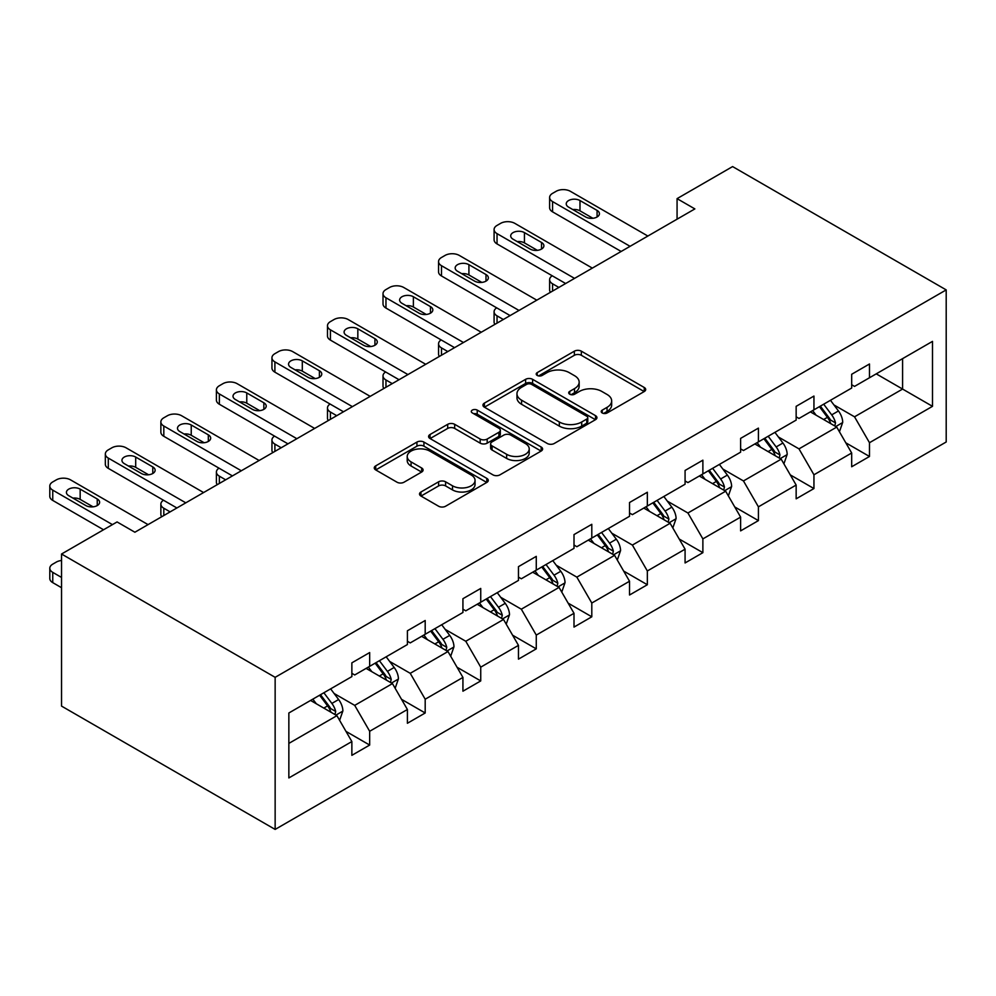<?xml version="1.0" encoding="UTF-8"?>
<svg xmlns="http://www.w3.org/2000/svg" width="996" height="996" viewBox="0 0 996 996"><rect width="100%" height="100%" fill="white"/><g stroke="black" fill="none" stroke-linecap="round" stroke-linejoin="round"><path stroke-width="1.49" d="M602.231 412.966A3.461 1.992 0 0 0 607.124 412.966L644.25 391.528A4.943 2.851 0 0 0 645.694 389.511A4.943 2.851 0 0 0 644.25 387.494L581.353 351.177A4.943 2.851 0 0 0 574.356 351.177L537.23 372.616A3.461 1.992 0 0 0 536.221 374.035A3.461 1.992 0 0 0 537.23 375.442A3.461 1.992 0 0 0 542.123 375.442L546.929 372.666A15.812 9.126 0 0 1 569.289 372.666L574.53 375.691A15.812 9.126 0 0 1 579.162 382.153A15.812 9.126 0 0 1 574.53 388.602L569.724 391.378A3.461 1.992 0 0 0 568.716 392.798A3.461 1.992 0 0 0 569.724 394.204A3.461 1.992 0 0 0 574.617 394.204L579.423 391.428A15.812 9.126 0 0 1 601.796 391.428L607.037 394.453A15.812 9.126 0 0 1 611.669 400.915A15.812 9.126 0 0 1 607.037 407.364L602.231 410.14A3.461 1.992 0 0 0 601.211 411.56A3.461 1.992 0 0 0 602.231 412.966L602.231 410.14M420.959 491.999A4.943 2.851 0 0 0 419.515 494.016A4.943 2.851 0 0 0 420.959 496.033L438.601 506.229A4.943 2.851 0 0 0 445.598 506.229L486.82 482.413A4.943 2.851 0 0 0 488.277 480.396A4.943 2.851 0 0 0 486.82 478.379L423.923 442.075A4.943 2.851 0 0 0 416.938 442.075L375.704 465.879A4.943 2.851 0 0 0 374.259 467.896A4.943 2.851 0 0 0 375.704 469.913L397.018 482.213A4.943 2.851 0 0 0 404.015 482.213L421.657 472.029A4.943 2.851 0 0 0 423.101 470.012A4.943 2.851 0 0 0 421.657 467.995L411.087 461.895A13.222 7.632 0 0 1 407.215 456.492A13.222 7.632 0 0 1 415.369 449.445A13.222 7.632 0 0 1 429.774 451.101L471.183 475.005A13.222 7.632 0 0 1 475.055 480.396A13.222 7.632 0 0 1 466.9 487.455A13.222 7.632 0 0 1 452.495 485.799L445.598 481.815A4.943 2.851 0 0 0 438.601 481.815L420.959 491.999L420.959 496.033M946.2 289.898L732.595 166.581L677.068 198.64L694.859 208.911L134.883 532.225L117.08 521.941L61.54 554.013L275.145 677.33L946.2 289.898L946.2 441.987L275.145 829.419L275.145 677.33M547.277 443.481A4.943 2.851 0 0 0 554.262 443.481L595.496 419.677A4.943 2.851 0 0 0 596.953 417.66A4.943 2.851 0 0 0 595.496 415.643L532.599 379.327A4.943 2.851 0 0 0 525.614 379.327L484.38 403.131A4.943 2.851 0 0 0 482.935 405.148A4.943 2.851 0 0 0 484.38 407.165L547.277 443.481M473.71 413.714A3.461 1.992 0 0 1 477.221 414.199L477.221 410.091L541.164 447.017A4.943 2.851 0 0 1 542.608 449.034A4.943 2.851 0 0 1 541.164 451.051L499.93 474.855A4.943 2.851 0 0 1 492.945 474.855L430.048 438.539L430.048 434.505A4.943 2.851 0 0 0 428.591 436.522A4.943 2.851 0 0 0 430.048 438.539M430.048 434.505L447.69 424.321A4.943 2.851 0 0 1 454.674 424.321L480.184 439.049A4.943 2.851 0 0 0 487.181 439.049L498.884 432.289A4.943 2.851 0 0 0 500.328 430.272A4.943 2.851 0 0 0 498.884 428.255L472.328 412.917A3.461 1.992 0 0 1 471.307 411.51A3.461 1.992 0 0 1 473.449 409.655A3.461 1.992 0 0 1 477.221 410.091M288.852 712.987L351.862 676.608L351.862 662.838L369.665 652.567L369.665 666.336L407.401 644.549L407.401 630.779L425.192 620.496L425.192 634.265L462.928 612.478L462.928 598.708L480.732 588.437L480.732 602.207L518.468 580.419L518.468 566.649L536.271 556.366L536.271 570.148L574.007 548.36L574.007 534.591L591.798 524.307L591.798 538.077L629.534 516.289L629.534 502.519L647.338 492.248L647.338 506.018L685.074 484.23L685.074 470.461L702.877 460.177L702.877 473.947L740.613 452.172L740.613 438.389L758.417 428.118L758.417 441.888L796.153 420.1L796.153 406.331L813.944 396.059L813.944 409.829L851.68 388.042L851.68 374.272L869.483 363.988L869.483 377.758L932.493 341.379L932.493 406.331L869.483 442.71L869.483 456.479L851.68 466.763L851.68 452.993L813.944 474.781L813.944 488.55L796.153 498.822L796.153 485.052L758.417 506.84L758.417 520.609L740.613 530.88L740.613 517.111L702.877 538.898L702.877 552.668L685.074 562.952L685.074 549.182L647.338 570.969L647.338 584.739L629.534 595.01L629.534 581.241L591.798 603.028L591.798 616.798L574.007 627.082L574.007 613.299L536.271 635.087L536.271 648.857L518.468 659.14L518.468 645.371L480.732 667.158L480.732 680.928L462.928 691.199L462.928 677.429L425.192 699.217L425.192 712.987L407.401 723.27L407.401 709.501L369.665 731.276L369.665 745.058L351.862 755.329L351.862 741.559L288.852 777.938L288.852 712.987M366.105 668.391L392.449 683.592L354.713 705.38L334.108 693.49M354.713 705.38L369.665 731.276M392.449 683.592L407.401 709.501M351.862 673.321L354.713 674.964L369.665 666.336M421.632 636.32L447.976 651.533L410.24 673.321L389.635 661.419M410.24 673.321L425.192 699.217M447.976 651.533L462.928 677.429M407.401 641.262L410.24 642.906L425.192 634.265M477.171 604.261L503.515 619.475L465.779 641.262L445.175 629.36M465.779 641.262L480.732 667.158M503.515 619.475L518.468 645.371M462.928 609.191L465.779 610.834L480.732 602.207M532.711 572.202L559.055 587.403L521.319 609.191L500.714 597.301M521.319 609.191L536.271 635.087M559.055 587.403L574.007 613.299M518.468 577.132L521.319 578.776L536.271 570.148M588.238 540.131L614.582 555.345L576.846 577.132L556.241 565.23M576.846 577.132L591.798 603.028M614.582 555.345L629.534 581.241M574.007 545.061L576.846 546.717L591.798 538.077M643.777 508.072L670.121 523.286L632.385 545.073L611.781 533.171M632.385 545.073L647.338 570.969M670.121 523.286L685.074 549.182M629.534 513.002L632.385 514.646L647.338 506.018M699.317 476.013L725.661 491.215L687.925 513.002L667.32 501.113M687.925 513.002L702.877 538.898M725.661 491.215L740.613 517.111M685.074 480.944L687.925 482.587L702.877 473.947M754.856 443.942L781.2 459.156L743.464 480.944L722.859 469.041M743.464 480.944L758.417 506.84M781.2 459.156L796.153 485.052M740.613 448.872L743.464 450.516L758.417 441.888M810.383 411.883L836.727 427.085L798.991 448.872L778.386 436.983M798.991 448.872L813.944 474.781M836.727 427.085L851.68 452.993M796.153 416.814L798.991 418.457L813.944 409.829M876.243 373.861L902.588 389.063L854.531 416.814L833.926 404.924M854.531 416.814L869.483 442.71M932.493 406.331L902.588 389.063L902.588 358.647L932.493 341.379M61.54 554.013L61.54 706.102L275.145 829.419M677.068 198.64L677.068 219.195M851.68 384.755L854.531 386.398L869.483 377.758M288.852 743.402L336.909 715.663L310.565 700.449M336.909 715.663L351.862 741.559M845.803 442.809L869.483 456.479M790.276 474.88L813.944 488.55M734.737 506.939L758.417 520.609M679.197 539.01L702.877 552.668M623.67 571.069L647.338 584.739M568.131 603.128L591.798 616.798M512.591 635.199L536.271 648.857M457.052 667.258L480.732 680.928M401.525 699.317L425.192 712.987M345.986 731.388L369.665 745.058M603.613 413.452L607.037 411.485A15.812 9.126 0 0 0 611.669 405.023L611.669 400.915M579.162 382.153L579.162 386.261A15.812 9.126 0 0 1 574.53 392.723L571.106 394.69M644.175 391.565L581.353 355.298A4.943 2.851 0 0 0 574.356 355.298L538.612 375.928M595.434 419.714L532.599 383.435A4.943 2.851 0 0 0 525.614 383.435L484.442 407.202M586.769 419.067A3.461 1.992 0 0 0 587.777 417.66A3.461 1.992 0 0 0 586.769 416.241L531.553 384.369A3.461 1.992 0 0 0 526.66 384.369L521.593 387.295A15.812 9.126 0 0 0 516.961 393.756A15.812 9.126 0 0 0 521.593 400.205L559.329 421.993A15.812 9.126 0 0 0 581.701 421.993L586.769 419.067L586.769 423.175A3.461 1.992 0 0 0 587.777 421.769L587.777 417.66M516.961 393.756L516.961 397.865A15.812 9.126 0 0 0 521.593 404.314L521.593 400.205M586.769 423.175L581.701 426.101A15.812 9.126 0 0 1 559.329 426.101L521.593 404.314M430.11 438.576L447.69 428.429L447.69 424.321M500.328 430.272L500.328 434.38A4.943 2.851 0 0 1 498.884 436.397L487.181 443.158A4.943 2.851 0 0 1 480.184 443.158L454.674 428.429A4.943 2.851 0 0 0 447.69 428.429M477.221 414.199L541.102 451.088M506.653 454.325A13.222 7.632 0 0 0 521.057 455.981A13.222 7.632 0 0 0 529.225 448.935A13.222 7.632 0 0 0 525.353 443.531L510.761 435.115A4.943 2.851 0 0 0 503.777 435.115L492.061 441.863A4.943 2.851 0 0 0 490.617 443.88A4.943 2.851 0 0 0 492.061 445.897L506.653 454.325L506.653 458.434A13.222 7.632 0 0 0 521.057 460.09A13.222 7.632 0 0 0 529.225 453.043L529.225 448.935M490.617 443.88L490.617 448.001A4.943 2.851 0 0 0 492.061 450.018L492.061 445.897M506.653 458.434L492.061 450.018M475.055 480.396L475.055 484.517A13.222 7.632 0 0 1 466.9 491.563A13.222 7.632 0 0 1 452.495 489.908L445.598 485.924A4.943 2.851 0 0 0 438.601 485.924L421.022 496.07M407.215 456.492L407.215 460.6A13.222 7.632 0 0 0 411.087 466.004L411.087 461.895M421.594 472.067L411.087 466.004M486.758 482.462L423.923 446.183A4.943 2.851 0 0 0 416.938 446.183L375.766 469.95M839.441 431.778L842.716 422.316A13.346 7.707 -120 0 0 838.458 410.962L830.465 400.292M816.122 415.195L812.661 410.564M558.868 287.433L552.568 283.798L552.568 291.069M550.464 292.289A10.072 5.814 180 0 1 549.618 289.961L549.618 279.677A10.072 5.814 -0 0 0 552.568 283.798M834.76 425.952L835.507 422.889A13.346 7.707 -120 0 0 831.685 414.871L823.692 404.202M820.355 406.131L829.145 417.872A6.798 3.922 60 0 1 830.39 419.939L835.507 422.889M819.422 406.667L827.415 417.336A13.346 7.707 60 0 1 830.739 423.636M552.22 275.78A10.072 5.814 -0 0 0 549.618 279.677M630.07 246.323L552.568 201.578A10.072 5.814 0 0 1 549.618 197.469A10.072 5.814 0 0 1 552.568 193.361L556.129 191.307A10.072 5.814 0 0 1 570.372 191.307L647.873 236.052M549.618 197.469L549.618 207.741A10.072 5.814 180 0 0 552.568 211.849L621.168 251.465M568.591 207.131A8.055 4.656 180 0 1 566.238 203.844A8.055 4.656 180 0 1 571.206 199.536A8.055 4.656 180 0 1 579.983 200.545L597.077 210.417A8.055 4.656 180 0 1 599.43 213.704A8.055 4.656 180 0 1 594.463 218A8.055 4.656 180 0 1 585.685 216.991L568.591 207.131M572.787 209.546A8.055 4.656 180 0 1 579.983 210.828L592.881 218.273M783.902 463.837L787.176 454.388A13.346 7.707 -120 0 0 782.918 443.021L774.925 432.351M760.583 447.254L757.122 442.635M503.341 319.492L497.041 315.857L497.041 323.127M494.925 324.347A10.072 5.814 180 0 1 494.091 322.019L494.091 311.748A10.072 5.814 -0 0 0 497.041 315.857M779.221 458.023L779.968 454.948A13.346 7.707 -120 0 0 776.158 446.93L768.165 436.26M764.816 438.19L773.618 449.931A6.798 3.922 60 0 1 774.851 451.997L779.968 454.948M763.882 438.726L771.875 449.395A13.346 7.707 60 0 1 775.199 455.695M496.693 307.839A10.072 5.814 -0 0 0 494.091 311.748M728.362 495.908L731.637 486.446A13.346 7.707 -120 0 0 727.379 475.092L719.386 464.422M705.056 479.325L701.582 474.694M447.802 351.551L441.502 347.915L441.502 355.199M439.398 356.406A10.072 5.814 180 0 1 438.551 354.09L438.551 343.807A10.072 5.814 -0 0 0 441.502 347.915M723.694 490.082L724.441 487.019A13.346 7.707 -120 0 0 720.618 478.989L712.626 468.319M709.277 470.249L718.079 481.989A6.798 3.922 60 0 1 719.311 484.056L724.441 487.019M708.355 470.784L716.348 481.454A13.346 7.707 60 0 1 719.672 487.754M441.153 339.91A10.072 5.814 -0 0 0 438.551 343.807M574.543 278.382L497.041 233.637A10.072 5.814 0 0 1 494.091 229.528A10.072 5.814 0 0 1 497.041 225.42L500.602 223.365A10.072 5.814 0 0 1 514.832 223.365L592.334 268.111M494.091 229.528L494.091 239.812A10.072 5.814 180 0 0 497.041 243.92L565.641 283.524M513.052 239.189A8.055 4.656 180 0 1 510.699 235.903A8.055 4.656 180 0 1 515.667 231.607A8.055 4.656 180 0 1 524.444 232.616L541.538 242.476A8.055 4.656 180 0 1 543.891 245.763A8.055 4.656 180 0 1 538.923 250.071A8.055 4.656 180 0 1 530.146 249.062L513.052 239.189M517.248 241.605A8.055 4.656 180 0 1 524.444 242.887L537.342 250.332M519.003 310.453L441.502 265.708A10.072 5.814 0 0 1 438.551 261.599A10.072 5.814 0 0 1 441.502 257.478L445.063 255.424A10.072 5.814 0 0 1 459.305 255.424L536.807 300.17M438.551 261.599L438.551 271.871A10.072 5.814 180 0 0 441.502 275.979L510.101 315.583M457.525 271.248A8.055 4.656 180 0 1 455.16 267.961A8.055 4.656 180 0 1 460.14 263.666A8.055 4.656 180 0 1 468.917 264.675L485.998 274.547A8.055 4.656 180 0 1 488.364 277.834A8.055 4.656 180 0 1 483.384 282.129A8.055 4.656 180 0 1 474.606 281.121L457.525 271.248M461.708 273.676A8.055 4.656 180 0 1 468.917 274.958L481.815 282.403M672.823 527.967L676.097 518.518A13.346 7.707 -120 0 0 671.839 507.151L663.846 496.481M649.517 511.384L646.055 506.752M392.262 383.622L385.962 379.986L385.962 387.257M383.858 388.477A10.072 5.814 180 0 1 383.012 386.149L383.012 375.878A10.072 5.814 -0 0 0 385.962 379.986M668.154 522.141L668.901 519.078A13.346 7.707 -120 0 0 665.079 511.06L657.086 500.39M653.75 502.32L662.539 514.061A6.798 3.922 60 0 1 663.772 516.127L668.901 519.078M652.816 502.856L660.809 513.525A13.346 7.707 60 0 1 664.133 519.825M385.614 371.969A10.072 5.814 -0 0 0 383.012 375.878M463.464 342.512L385.962 297.767A10.072 5.814 0 0 1 383.012 293.658A10.072 5.814 0 0 1 385.962 289.55L389.523 287.495A10.072 5.814 0 0 1 403.766 287.495L481.267 332.241M383.012 293.658L383.012 303.929A10.072 5.814 180 0 0 385.962 308.05L454.562 347.654M401.986 303.319A8.055 4.656 180 0 1 399.62 300.033A8.055 4.656 180 0 1 404.6 295.737A8.055 4.656 180 0 1 413.377 296.746L430.459 306.606A8.055 4.656 180 0 1 432.824 309.893A8.055 4.656 180 0 1 427.857 314.188A8.055 4.656 180 0 1 419.067 313.18L401.986 303.319M406.169 305.735A8.055 4.656 180 0 1 413.377 307.017L426.276 314.462M617.296 560.026L620.57 550.576A13.346 7.707 -120 0 0 616.312 539.21L608.319 528.54M593.977 543.442L590.516 538.824M336.723 415.681L330.423 412.045L330.423 419.316M328.319 420.536A10.072 5.814 180 0 1 327.485 418.208L327.485 407.937A10.072 5.814 -0 0 0 330.423 412.045M612.615 554.212L613.362 551.149A13.346 7.707 -120 0 0 609.54 543.119L601.547 532.449M598.21 534.379L607.012 546.119A6.798 3.922 60 0 1 608.245 548.186L613.362 551.149M597.276 534.914L605.269 545.584A13.346 7.707 60 0 1 608.593 551.884M330.087 404.04A10.072 5.814 -0 0 0 327.485 407.937M407.924 374.571L330.423 329.825A10.072 5.814 0 0 1 327.485 325.717A10.072 5.814 0 0 1 330.423 321.608L333.984 319.554A10.072 5.814 0 0 1 348.226 319.554L425.728 364.299M327.485 325.717L327.485 336.001A10.072 5.814 180 0 0 330.423 340.109L399.035 379.713M346.446 335.378A8.055 4.656 180 0 1 344.093 332.091A8.055 4.656 180 0 1 349.061 327.796A8.055 4.656 180 0 1 357.838 328.805L374.932 338.665A8.055 4.656 180 0 1 377.285 341.952A8.055 4.656 180 0 1 372.317 346.259A8.055 4.656 180 0 1 363.54 345.251L346.446 335.378M350.642 337.806A8.055 4.656 180 0 1 357.838 339.076L370.736 346.521M561.756 592.097L565.031 582.635A13.346 7.707 -120 0 0 560.773 571.281L552.78 560.611M538.45 575.514L534.976 570.882M281.196 447.752L274.896 444.104L274.896 451.387M272.78 452.607A10.072 5.814 180 0 1 271.945 450.279L271.945 439.995A10.072 5.814 -0 0 0 274.896 444.104M557.075 586.27L557.822 583.208A13.346 7.707 -120 0 0 554.013 575.178L546.02 564.508M542.671 566.438L551.473 578.19A6.798 3.922 60 0 1 552.705 580.245L557.822 583.208M541.749 566.985L549.742 577.655A13.346 7.707 60 0 1 553.066 583.955M274.547 436.099A10.072 5.814 -0 0 0 271.945 439.995M352.397 406.642L274.896 361.897A10.072 5.814 0 0 1 271.945 357.788A10.072 5.814 0 0 1 274.896 353.667L278.457 351.613A10.072 5.814 0 0 1 292.687 351.613L370.188 396.358M271.945 357.788L271.945 368.059A10.072 5.814 180 0 0 274.896 372.168L343.495 411.784M290.907 367.449A8.055 4.656 180 0 1 288.554 364.15A8.055 4.656 180 0 1 293.521 359.855A8.055 4.656 180 0 1 302.298 360.863L319.392 370.736A8.055 4.656 180 0 1 321.758 374.023A8.055 4.656 180 0 1 316.778 378.318A8.055 4.656 180 0 1 308.001 377.31L290.907 367.449M295.102 369.865A8.055 4.656 180 0 1 302.298 371.147L315.197 378.592M506.217 624.156L509.491 614.706A13.346 7.707 -120 0 0 505.233 603.339L497.241 592.67M482.911 607.572L479.45 602.954M225.656 479.811L219.357 476.175L219.357 483.446M217.253 484.666A10.072 5.814 180 0 1 216.406 482.338L216.406 472.067A10.072 5.814 -0 0 0 219.357 476.175M501.548 618.329L502.295 615.267A13.346 7.707 -120 0 0 498.473 607.249L490.48 596.579M487.144 598.509L495.933 610.249A6.798 3.922 60 0 1 497.166 612.316L502.295 615.267M486.21 599.044L494.203 609.714A13.346 7.707 60 0 1 497.527 616.014M219.008 468.157A10.072 5.814 -0 0 0 216.406 472.067M296.858 438.701L219.357 393.955A10.072 5.814 0 0 1 216.406 389.847A10.072 5.814 0 0 1 219.357 385.738L222.917 383.684A10.072 5.814 0 0 1 237.16 383.684L314.661 428.429M216.406 389.847L216.406 400.118A10.072 5.814 180 0 0 219.357 404.239L287.956 443.843M235.38 399.508A8.055 4.656 180 0 1 233.014 396.221A8.055 4.656 180 0 1 237.994 391.926A8.055 4.656 180 0 1 246.771 392.934L263.853 402.795A8.055 4.656 180 0 1 266.218 406.082A8.055 4.656 180 0 1 261.238 410.377A8.055 4.656 180 0 1 252.461 409.368L235.38 399.508M239.563 401.923A8.055 4.656 180 0 1 246.771 403.206L259.67 410.651M450.69 656.215L453.964 646.765A13.346 7.707 -120 0 0 449.706 635.398L441.714 624.741M427.371 639.644L423.91 635.012M170.117 511.869L163.817 508.234L163.817 515.505M161.713 516.725A10.072 5.814 180 0 1 160.866 514.397L160.866 504.125A10.072 5.814 -0 0 0 163.817 508.234M446.009 650.4L446.756 647.338A13.346 7.707 -120 0 0 442.934 639.308L434.941 628.638M431.604 630.568L440.394 642.308A6.798 3.922 60 0 1 441.639 644.375L446.756 647.338M430.67 631.103L438.663 641.773A13.346 7.707 60 0 1 441.987 648.072M163.469 500.229A10.072 5.814 -0 0 0 160.866 504.125M241.318 470.772L163.817 426.027A10.072 5.814 0 0 1 160.866 421.906A10.072 5.814 0 0 1 163.817 417.797L167.378 415.743A10.072 5.814 0 0 1 181.621 415.743L259.122 460.488M160.866 421.906L160.866 432.189A10.072 5.814 180 0 0 163.817 436.298L232.417 475.901M179.84 431.567A8.055 4.656 180 0 1 177.487 428.28A8.055 4.656 180 0 1 182.455 423.985A8.055 4.656 180 0 1 191.232 424.993L208.326 434.854A8.055 4.656 180 0 1 210.679 438.153A8.055 4.656 180 0 1 205.711 442.448A8.055 4.656 180 0 1 196.934 441.44L179.84 431.567M184.036 433.995A8.055 4.656 180 0 1 191.232 435.264L204.13 442.722M395.151 688.286L398.425 678.824A13.346 7.707 -120 0 0 394.167 667.469L386.174 656.8M371.844 671.702L368.371 667.071M390.469 682.459L391.216 679.397A13.346 7.707 -120 0 0 387.407 671.379L379.414 660.709M376.065 662.639L384.867 674.379A6.798 3.922 60 0 1 386.099 676.446L391.216 679.397M375.131 663.174L383.124 673.844A13.346 7.707 60 0 1 386.448 680.144M185.791 502.831L108.29 458.085A10.072 5.814 0 0 1 105.339 453.977A10.072 5.814 0 0 1 108.29 449.868L111.851 447.814A10.072 5.814 0 0 1 126.081 447.814L203.582 492.547M105.339 453.977L105.339 464.248A10.072 5.814 180 0 0 108.29 468.357L176.89 507.972M124.301 463.638A8.055 4.656 180 0 1 121.948 460.351A8.055 4.656 180 0 1 126.915 456.044A8.055 4.656 180 0 1 135.693 457.052L152.786 466.925A8.055 4.656 180 0 1 155.139 470.212A8.055 4.656 180 0 1 150.172 474.507A8.055 4.656 180 0 1 141.395 473.498L124.301 463.638M128.496 466.053A8.055 4.656 180 0 1 135.693 467.336L148.591 474.781M339.611 720.345L342.885 710.895A13.346 7.707 -120 0 0 338.628 699.528L330.635 688.859M316.305 703.761L312.831 699.142M61.54 577.443L52.751 572.364L52.751 582.635A10.072 5.814 180 0 1 49.8 578.527L49.8 568.255A10.072 5.814 -0 0 0 52.751 572.364M61.54 587.715L52.751 582.635M334.942 714.518L335.689 711.455A13.346 7.707 -120 0 0 331.867 703.437L323.874 692.768M320.525 694.698L329.327 706.438A6.798 3.922 60 0 1 330.56 708.505L335.689 711.455M319.604 695.233L327.597 705.903A13.346 7.707 60 0 1 330.921 712.202M61.54 560.487A10.072 5.814 -0 0 0 56.311 562.08L52.751 564.147A10.072 5.814 -0 0 0 49.8 568.255M112.448 524.618L52.751 490.144A10.072 5.814 0 0 1 49.8 486.036A10.072 5.814 0 0 1 52.751 481.927L56.311 479.873A10.072 5.814 0 0 1 70.554 479.873L148.055 524.618M49.8 486.036L49.8 496.319A10.072 5.814 180 0 0 52.751 500.428L103.547 529.76M68.774 495.697A8.055 4.656 180 0 1 66.408 492.41A8.055 4.656 180 0 1 71.388 488.115A8.055 4.656 180 0 1 80.166 489.123L97.247 498.984A8.055 4.656 180 0 1 99.612 502.27A8.055 4.656 180 0 1 94.632 506.566A8.055 4.656 180 0 1 85.855 505.557L68.774 495.697M72.957 498.112A8.055 4.656 180 0 1 80.166 499.394L93.064 506.84M607.037 411.485L607.037 407.364M569.724 394.204L569.724 391.378M574.53 392.723L574.53 388.602M537.23 375.442L537.23 372.616M574.356 355.298L574.356 351.177M581.353 355.298L581.353 351.177M644.25 391.528L644.25 387.494M484.38 407.165L484.38 403.131M525.614 383.435L525.614 379.327M532.599 383.435L532.599 379.327M595.496 419.677L595.496 415.643M559.329 426.101L559.329 421.993M581.701 426.101L581.701 421.993M454.674 428.429L454.674 424.321M480.184 443.158L480.184 439.049M487.181 443.158L487.181 439.049M498.884 436.397L498.884 432.289M541.164 451.051L541.164 447.017M438.601 485.924L438.601 481.815M445.598 485.924L445.598 481.815M452.495 489.908L452.495 485.799M421.657 472.029L421.657 467.995M375.704 469.913L375.704 465.879M416.938 446.183L416.938 442.075M423.923 446.183L423.923 442.075M486.82 482.413L486.82 478.379M835.769 426.537L842.616 422.578M831.685 414.871L838.458 410.962M823.617 419.528L827.415 417.336M552.568 211.849L552.568 201.578M579.983 200.545L579.983 210.828M597.077 210.417L597.077 216.991M780.229 458.596L787.089 454.649M776.158 446.93L782.918 443.021M768.09 451.586L771.875 449.395M724.702 490.667L731.55 486.708M720.618 478.989L727.379 475.092M712.551 483.645L716.348 481.454M497.041 243.92L497.041 233.637M524.444 232.616L524.444 242.887M541.538 242.476L541.538 249.062M441.502 275.979L441.502 265.708M468.917 264.675L468.917 274.958M485.998 274.547L485.998 281.121M669.163 522.726L676.01 518.767M665.079 511.06L671.839 507.151M657.011 515.716L660.809 513.525M385.962 308.05L385.962 297.767M413.377 296.746L413.377 307.017M430.459 306.606L430.459 313.18M613.623 554.784L620.483 550.838M609.54 543.119L616.312 539.21M601.484 547.775L605.269 545.584M330.423 340.109L330.423 329.825M357.838 328.805L357.838 339.076M374.932 338.665L374.932 345.251M558.096 586.856L564.944 582.897M554.013 575.178L560.773 571.281M545.945 579.834L549.742 577.655M274.896 372.168L274.896 361.897M302.298 360.863L302.298 371.147M319.392 370.736L319.392 377.31M502.557 618.914L509.404 614.955M498.473 607.249L505.233 603.339M490.406 611.905L494.203 609.714M219.357 404.239L219.357 393.955M246.771 392.934L246.771 403.206M263.853 402.795L263.853 409.368M447.017 650.986L453.877 647.027M442.934 639.308L449.706 635.398M434.866 643.964L438.663 641.773M163.817 436.298L163.817 426.027M191.232 424.993L191.232 435.264M208.326 434.854L208.326 441.44M391.478 683.044L398.338 679.085M387.407 671.379L394.167 667.469M379.339 676.035L383.124 673.844M108.29 468.357L108.29 458.085M135.693 457.052L135.693 467.336M152.786 466.925L152.786 473.498M335.951 715.103L342.798 711.144M331.867 703.437L338.628 699.528M323.8 708.094L327.597 705.903M52.751 500.428L52.751 490.144M80.166 489.123L80.166 499.394M97.247 498.984L97.247 505.557"/></g></svg>
